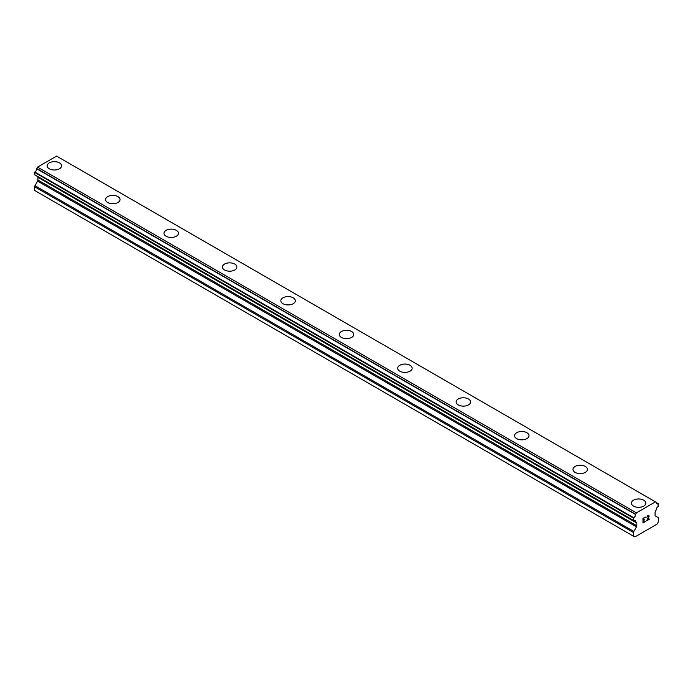 <?xml version="1.0" encoding="UTF-8"?>
<svg xmlns="http://www.w3.org/2000/svg" width="693" height="693" viewBox="0 0 693 693"><rect width="100%" height="100%" fill="white"/><g stroke="black" fill="none" stroke-linecap="round" stroke-linejoin="round"><path stroke-width="1.04" d="M59.485 162.881A7.233 4.175 180 0 1 61.599 165.826A7.233 4.175 180 0 1 57.138 169.681A7.233 4.175 180 0 1 49.255 168.78A7.233 4.175 180 0 1 47.141 165.826A7.233 4.175 180 0 1 51.603 161.98A7.233 4.175 180 0 1 59.485 162.881M47.141 165.826A7.233 4.175 180 0 1 51.603 161.971A7.233 4.175 180 0 1 59.485 162.872A7.233 4.175 180 0 1 61.599 165.826M105.561 199.558A7.233 4.175 180 0 1 110.031 195.703A7.233 4.175 180 0 1 117.905 196.604A7.233 4.175 180 0 1 120.028 199.558A7.233 4.175 180 0 1 115.558 203.413A7.233 4.175 180 0 1 107.684 202.512A7.233 4.175 180 0 1 105.561 199.558A7.233 4.175 180 0 1 110.031 195.712A7.233 4.175 180 0 1 117.905 196.613A7.233 4.175 180 0 1 120.028 199.558M163.99 233.29A7.233 4.175 180 0 1 168.451 229.435A7.233 4.175 180 0 1 176.334 230.336A7.233 4.175 180 0 1 178.447 233.29A7.233 4.175 180 0 1 173.986 237.145A7.233 4.175 180 0 1 166.112 236.244A7.233 4.175 180 0 1 163.99 233.29A7.233 4.175 180 0 1 168.46 229.444A7.233 4.175 180 0 1 176.334 230.345A7.233 4.175 180 0 1 178.447 233.29M222.418 267.022A7.233 4.175 180 0 1 226.88 263.167A7.233 4.175 180 0 1 234.762 264.068A7.233 4.175 180 0 1 236.876 267.022A7.233 4.175 180 0 1 232.415 270.876A7.233 4.175 180 0 1 224.532 269.975A7.233 4.175 180 0 1 222.418 267.022A7.233 4.175 180 0 1 226.888 263.175A7.233 4.175 180 0 1 234.762 264.076A7.233 4.175 180 0 1 236.876 267.022M280.847 300.753A7.233 4.175 180 0 1 285.308 296.899A7.233 4.175 180 0 1 293.182 297.799A7.233 4.175 180 0 1 295.305 300.753A7.233 4.175 180 0 1 290.843 304.608A7.233 4.175 180 0 1 282.961 303.707A7.233 4.175 180 0 1 280.847 300.753A7.233 4.175 180 0 1 285.308 296.907A7.233 4.175 180 0 1 293.182 297.808A7.233 4.175 180 0 1 295.305 300.753M351.611 331.54A7.233 4.175 180 0 1 353.733 334.494A7.233 4.175 180 0 1 349.263 338.34A7.233 4.175 180 0 1 341.389 337.439A7.233 4.175 180 0 1 339.267 334.485A7.233 4.175 180 0 1 343.737 330.639A7.233 4.175 180 0 1 351.611 331.54M339.267 334.485A7.233 4.175 180 0 1 343.737 330.63A7.233 4.175 180 0 1 351.611 331.531A7.233 4.175 180 0 1 353.733 334.485M397.695 368.226A7.233 4.175 180 0 1 402.165 364.371A7.233 4.175 180 0 1 410.039 365.272A7.233 4.175 180 0 1 412.153 368.226M410.039 365.263A7.233 4.175 180 0 1 412.153 368.217A7.233 4.175 180 0 1 407.692 372.072A7.233 4.175 180 0 1 399.818 371.171A7.233 4.175 180 0 1 397.695 368.217A7.233 4.175 180 0 1 402.157 364.362A7.233 4.175 180 0 1 410.039 365.263M456.124 401.949A7.233 4.175 180 0 1 460.585 398.094A7.233 4.175 180 0 1 468.468 398.995A7.233 4.175 180 0 1 470.582 401.957A7.233 4.175 180 0 1 466.12 405.803A7.233 4.175 180 0 1 458.238 404.903A7.233 4.175 180 0 1 456.124 401.949A7.233 4.175 180 0 1 460.585 398.103A7.233 4.175 180 0 1 468.468 399.003A7.233 4.175 180 0 1 470.582 401.949M514.553 435.68A7.233 4.175 180 0 1 519.014 431.826A7.233 4.175 180 0 1 526.888 432.727A7.233 4.175 180 0 1 529.01 435.689A7.233 4.175 180 0 1 524.549 439.535A7.233 4.175 180 0 1 516.666 438.634A7.233 4.175 180 0 1 514.553 435.68A7.233 4.175 180 0 1 519.014 431.834A7.233 4.175 180 0 1 526.888 432.735A7.233 4.175 180 0 1 529.01 435.68M572.972 469.412A7.233 4.175 180 0 1 577.442 465.557A7.233 4.175 180 0 1 585.316 466.458A7.233 4.175 180 0 1 587.439 469.421A7.233 4.175 180 0 1 582.969 473.267A7.233 4.175 180 0 1 575.095 472.366A7.233 4.175 180 0 1 572.972 469.412A7.233 4.175 180 0 1 577.442 465.566A7.233 4.175 180 0 1 585.316 466.467A7.233 4.175 180 0 1 587.439 469.412M643.745 500.199A7.233 4.175 180 0 1 645.859 503.153A7.233 4.175 180 0 1 641.397 506.999A7.233 4.175 180 0 1 633.515 506.098A7.233 4.175 180 0 1 631.401 503.144A7.233 4.175 180 0 1 635.871 499.298A7.233 4.175 180 0 1 643.745 500.199M631.401 503.144A7.233 4.175 180 0 1 635.862 499.289A7.233 4.175 180 0 1 643.745 500.19A7.233 4.175 180 0 1 645.859 503.144M643.251 518.546L643.251 520.365L643.243 518.537L645.261 517.376L643.251 518.546M643.251 520.365L644.343 519.733M644.351 520.027L643.251 520.668L644.343 520.027M643.251 520.668L643.251 522.487L643.243 520.66M643.251 522.487L645.261 521.318M642.983 522.929L645.261 521.612L642.983 522.938L642.983 518.39L645.261 517.082M647.634 516.016L646.846 517.316L647.609 515.722L648.943 515.393M649.133 516.181L648.943 516.727L649.124 516.172M648.943 516.727L648.388 517.896L648.943 516.718M648.388 517.896L647.167 520.226L648.379 517.896M647.167 520.226L649.306 518.988M646.612 520.833L649.306 519.282L646.612 520.85L648.691 516.822L648.691 515.601M647.115 517.169L647.626 516.008M633.749 520.599A2.555 1.473 -60 0 1 635.1 520.426A2.555 1.473 -60 0 1 635.628 521.699L633.584 520.616L633.74 517.784A2.555 1.473 -60 0 0 635.542 514.483L636.408 512.863L655.457 501.862L656.323 502.486A2.555 1.473 -60 0 0 656.843 503.837A2.555 1.473 -60 0 0 658.133 503.707L658.125 506.522A2.555 1.473 -60 0 0 656.245 509.788L655.353 511.443A1.551 0.892 -60 0 0 655.067 512.508L655.067 515.254A1.551 0.892 -60 0 0 655.387 515.964L658.029 517.489A1.551 0.892 -60 0 1 658.35 518.199L658.35 521.89L656.912 524.22L634.961 536.893L633.515 536.226L633.515 532.536A1.551 0.892 -60 0 1 633.844 531.453L636.486 526.871L37.613 181.124L34.971 185.698A1.551 0.892 120 0 0 34.65 186.781L34.65 190.471L633.515 536.226M636.486 526.871A1.551 0.892 -60 0 0 636.806 525.796L636.806 523.05A1.551 0.892 -60 0 0 636.512 522.323L635.628 521.699M37.682 176.594A1.551 0.892 -60 0 1 37.933 177.295L37.933 180.041A1.551 0.892 -60 0 1 37.613 181.124M36.781 176.057L635.663 521.829M57.389 156.575L656.262 502.321L56.592 156.107L37.543 167.108L36.677 168.728A2.555 1.473 -60 0 1 34.867 172.029L34.711 174.861L633.515 520.469M655.457 501.862L56.592 156.107M636.408 512.863L37.543 167.108M633.515 520.46L34.65 174.705M636.512 522.323L36.816 176.1M636.806 523.05L37.933 177.295M658.133 503.707L656.314 502.659L658.133 503.707M635.611 514.249L36.738 168.494M635.542 514.483L36.677 168.728M633.74 517.784L34.867 172.029M633.515 518.165L34.65 172.41M636.806 525.796L37.933 180.041M633.844 531.453L34.971 185.698M633.515 532.536L34.65 186.781M658.289 503.69L656.323 502.555M633.584 520.616L34.711 174.861"/></g></svg>
